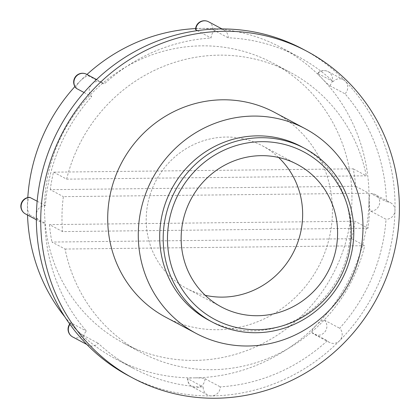 <?xml version="1.0" encoding="UTF-8"?>
<svg xmlns="http://www.w3.org/2000/svg" width="420" height="420" viewBox="0 0 420 420"><rect width="100%" height="100%" fill="white"/><g stroke="black" fill="none" stroke-linecap="round" stroke-linejoin="round"><path stroke-width="0.32" stroke-dasharray="2.1 1.58" d="M195.615 28.581A176.3 169.213 -62 0 1 202.193 28.376A176.3 169.213 -62 0 1 281.111 47.523A176.3 169.213 -62 0 1 321.772 78.22C325.432 82.052 328.072 84.53 329.7 85.648A8.815 8.463 118 0 0 328.104 71.605A8.815 8.463 118 0 0 317.909 73.432C316.985 73.033 318.271 74.629 321.772 78.22A176.3 169.213 -62 0 1 368.986 201.233C368.923 206.603 369.511 209.906 370.755 211.134L386.043 219.277A176.3 169.213 -62 0 1 339.665 328.262A8.815 8.463 -62 0 1 339.533 340.767A8.815 8.463 -62 0 1 329.49 342.437A8.815 8.463 -62 0 1 327.311 340.746A176.3 169.213 -62 0 1 220.269 386.862A8.815 8.463 -62 0 1 211.533 395.913A185.115 177.671 -62 0 1 128.662 375.806M329.7 85.648L344.983 93.791A176.3 169.213 -62 0 1 386.437 201.805A8.815 8.463 -62 0 1 390.595 202.76A8.815 8.463 -62 0 1 394.989 210.441A185.115 177.671 -62 0 1 339.533 340.767A185.115 177.671 -62 0 1 211.533 395.913A8.815 8.463 -62 0 1 207.585 394.957A8.815 8.463 -62 0 1 203.201 387.051A176.3 169.213 -62 0 1 132.809 368.03A176.3 169.213 -62 0 1 98.196 343.287A8.815 8.463 -62 0 1 88.001 345.109A8.815 8.463 -62 0 1 85.969 343.576A8.815 8.463 -62 0 1 86.405 331.065A176.3 169.213 -62 0 1 44.951 223.052A8.815 8.463 -62 0 1 40.793 222.101A8.815 8.463 -62 0 1 36.398 214.415A8.815 8.463 -62 0 1 45.349 205.585A176.3 169.213 -62 0 1 91.728 96.6A8.815 8.463 -62 0 1 91.859 84.089A8.815 8.463 -62 0 1 101.897 82.42A8.815 8.463 -62 0 1 104.076 84.11A176.3 169.213 -62 0 1 211.118 37.994A8.815 8.463 -62 0 1 219.859 28.943A8.815 8.463 -62 0 1 223.802 29.904A8.815 8.463 -62 0 1 228.191 37.805A176.3 169.213 -62 0 1 298.583 56.831A176.3 169.213 -62 0 1 333.191 81.575A8.815 8.463 -62 0 1 343.387 79.748A8.815 8.463 -62 0 1 345.419 81.281A8.815 8.463 -62 0 1 344.983 93.791M370.755 211.134A8.815 8.463 118 0 0 379.381 204.503A8.815 8.463 118 0 0 375.312 194.618A8.815 8.463 118 0 0 371.154 193.662L386.437 201.805M72.718 336.971A8.815 8.463 118 0 0 82.913 335.144C81.186 334.126 78.44 331.758 74.676 328.025A176.3 169.213 -62 0 0 115.337 358.722A176.3 169.213 -62 0 0 194.261 377.869C189.21 377.927 187.094 378.273 187.913 378.908A8.815 8.463 118 0 0 192.302 386.815A8.815 8.463 118 0 0 204.986 378.719C203.154 378.094 199.579 377.811 194.261 377.869A176.3 169.213 -62 0 0 316.166 325.353C312.496 329.159 311.12 331.58 312.029 332.603A8.815 8.463 118 0 0 314.207 334.294A8.815 8.463 118 0 0 325.175 331.527A8.815 8.463 118 0 0 324.377 320.119C322.739 319.83 319.998 321.578 316.166 325.353A176.3 169.213 -62 0 0 368.986 201.233C369.164 195.993 369.889 193.473 371.154 193.662L370.85 193.589A8.815 8.815 0 0 1 375.312 194.618L390.595 202.76M343.387 79.748L328.104 71.605A8.815 8.815 0 0 0 317.552 73.332L333.191 81.575M302.726 49.051A185.115 177.671 -62 0 1 345.419 81.281A185.115 177.671 -62 0 1 394.989 210.441A8.815 8.463 -62 0 1 386.043 219.277M195.835 29.852C195.017 29.069 197.132 28.576 202.193 28.376C207.501 28.46 211.071 28.891 212.903 29.663L228.191 37.805M324.377 320.119L339.665 328.262M69.71 324.035A8.815 8.815 0 0 1 70.739 322.849L71.122 322.922C70.093 322.633 71.279 324.334 74.676 328.025A176.3 169.213 -62 0 1 64.843 316.869M27.521 215.03A176.3 169.213 -62 0 1 27.468 205.018A176.3 169.213 -62 0 1 27.794 197.563M74.902 86.578A176.3 169.213 -62 0 1 80.288 80.897A176.3 169.213 -62 0 1 86.977 74.471M194.659 360.397A158.671 152.292 -62 0 1 123.627 343.161A158.671 152.292 -62 0 1 63.814 131.523A158.671 152.292 -62 0 1 272.827 63.084A158.671 152.292 -62 0 1 346.584 239.117A158.671 152.292 -62 0 1 194.659 360.397M76.44 88.457C75.432 87.329 76.713 84.808 80.288 80.897C84.215 77.228 87.05 75.584 88.793 75.968L104.076 84.11M25.51 213.959A8.815 8.463 118 0 0 29.668 214.909C28.282 213.691 27.552 210.394 27.468 205.018C27.788 199.778 28.654 197.258 30.061 197.442M207.585 394.957L192.302 386.815A8.815 8.815 0 0 1 187.64 378.625L203.201 387.051M311.85 332.467L327.311 340.746M368.03 228.212L62.57 231.593A158.671 152.292 -62 0 1 63.362 196.644L368.823 193.263A158.671 152.292 -62 0 1 368.03 228.212L354.926 221.235L49.465 224.616L62.57 231.593M65.063 249.039L364.744 245.721A158.671 152.292 -62 0 1 212.126 369.7A158.671 152.292 -62 0 1 141.099 352.469A158.671 152.292 -62 0 1 65.063 249.039L51.959 242.062L351.64 238.739L364.744 245.721M351.64 238.739A158.671 152.292 118 0 0 354.926 221.235M49.465 224.616A158.671 152.292 118 0 0 51.959 242.062M50.258 189.667A158.671 152.292 -62 0 1 53.545 172.158L353.225 168.84A158.671 152.292 -62 0 1 355.719 186.286L50.258 189.667L63.362 196.644M355.719 186.286L368.823 193.263M53.545 172.158L66.649 179.141L366.329 175.822L353.225 168.84M204.986 378.719L220.269 386.862M69.925 324.34A8.815 8.463 118 0 1 71.122 322.922L86.405 331.065M82.913 335.144L98.196 343.287M37.16 201.222L45.349 205.585M29.668 214.909L44.951 223.052M84.026 92.495L91.728 96.6M197.321 30.644L211.118 37.994M205.196 295.286A80.745 77.501 -62 0 1 186.47 288.346A80.745 77.501 -62 0 1 156.03 180.647A80.745 77.501 -62 0 1 262.39 145.819A80.745 77.501 -62 0 1 278.602 157.484M301.25 146.543A98.374 94.421 -62 0 1 346.983 255.685A98.374 94.421 -62 0 1 252.788 330.876A98.374 94.421 -62 0 1 208.751 320.192M66.649 179.141A158.671 152.292 -62 0 1 290.294 72.392A158.671 152.292 -62 0 1 366.329 175.822M274.591 112.397A115.978 111.316 -62 0 1 328.503 241.064A115.978 111.316 -62 0 1 217.455 329.711A115.978 111.316 -62 0 1 165.538 317.116M212.903 29.663A8.815 8.463 118 0 0 208.52 21.761M88.793 75.968A8.815 8.463 118 0 0 86.614 74.282M281.111 47.523L298.583 56.831M311.85 332.472A8.815 8.815 0 0 0 314.207 334.294L329.49 342.437M88.001 345.109L86.882 344.516M40.793 222.101L36.356 219.734M101.897 82.42L96.505 79.548M223.802 29.904L221.986 28.933M186.47 288.346L221.403 306.957M262.39 145.819L297.329 164.43M115.337 358.722L132.809 368.03M123.627 343.161L141.099 352.469M272.827 63.084L290.294 72.392"/><path stroke-width="0.63" d="M261.497 141.677A94.847 91.035 118 0 0 178.742 283.579A94.847 91.035 118 0 0 337.858 281.82A94.847 91.035 118 0 0 261.497 141.677M260.704 137.718A98.374 94.421 118 0 0 166.509 212.909A98.374 94.421 118 0 0 212.242 322.051A98.374 94.421 118 0 0 256.279 332.735A98.374 94.421 118 0 0 350.474 257.544A98.374 94.421 118 0 0 304.742 148.402A98.374 94.421 118 0 0 260.704 137.718M133.03 378.137L128.662 375.806A185.115 177.671 -62 0 1 85.969 343.576A185.115 177.671 -62 0 1 36.398 214.415A185.115 177.671 -62 0 1 91.859 84.089A185.115 177.671 -62 0 1 219.859 28.943A185.115 177.671 -62 0 1 302.726 49.051L307.094 51.377A185.115 177.671 -62 0 1 393.146 256.751A185.115 177.671 -62 0 1 215.896 398.239A185.115 177.671 -62 0 1 133.03 378.137A185.115 177.671 -62 0 1 63.252 131.224A185.115 177.671 -62 0 1 307.094 51.377M64.843 316.869A176.3 169.213 -62 0 1 27.521 215.03M27.794 197.563A176.3 169.213 -62 0 1 74.902 86.578M86.977 74.471A176.3 169.213 -62 0 1 195.615 28.581M195.835 29.852L195.568 29.547A8.815 8.815 0 0 1 208.52 21.761A8.815 8.463 118 0 0 195.835 29.852L197.321 30.644M76.44 88.457L76.288 88.342A8.815 8.815 0 0 1 86.614 74.282A8.815 8.463 118 0 0 75.647 77.049A8.815 8.463 118 0 0 76.44 88.457L84.026 92.495M30.061 197.442A8.815 8.463 118 0 0 21.441 204.073A8.815 8.463 118 0 0 25.51 213.959A8.815 8.815 0 0 1 29.778 197.363L37.16 201.222M257.549 315.725A80.745 77.501 -62 0 1 221.403 306.957A80.745 77.501 -62 0 1 190.969 199.259A80.745 77.501 -62 0 1 297.329 164.43A80.745 77.501 -62 0 1 334.866 254.011A80.745 77.501 -62 0 1 257.549 315.725M278.602 157.484A80.745 77.501 -62 0 1 296.662 245.28A80.745 77.501 -62 0 1 222.611 297.119A80.745 77.501 -62 0 1 205.196 295.286M212.242 322.051L208.751 320.192A98.374 94.421 -62 0 1 171.665 188.974A98.374 94.421 -62 0 1 301.25 146.543L304.742 148.402M248.031 346.001A115.978 111.316 -62 0 1 196.114 333.406A115.978 111.316 -62 0 1 152.392 178.71A115.978 111.316 -62 0 1 305.167 128.683A115.978 111.316 -62 0 1 359.079 257.355A115.978 111.316 -62 0 1 248.031 346.001M196.114 333.406L165.538 317.116A115.978 111.316 -62 0 1 121.816 162.419A115.978 111.316 -62 0 1 274.591 112.397L305.167 128.683M69.925 324.34A8.815 8.463 118 0 0 72.718 336.971A8.815 8.815 0 0 1 69.71 324.035M86.882 344.516L72.718 336.971M36.356 219.734L25.51 213.959M96.505 79.548L86.614 74.282M221.986 28.933L208.52 21.761"/></g></svg>
